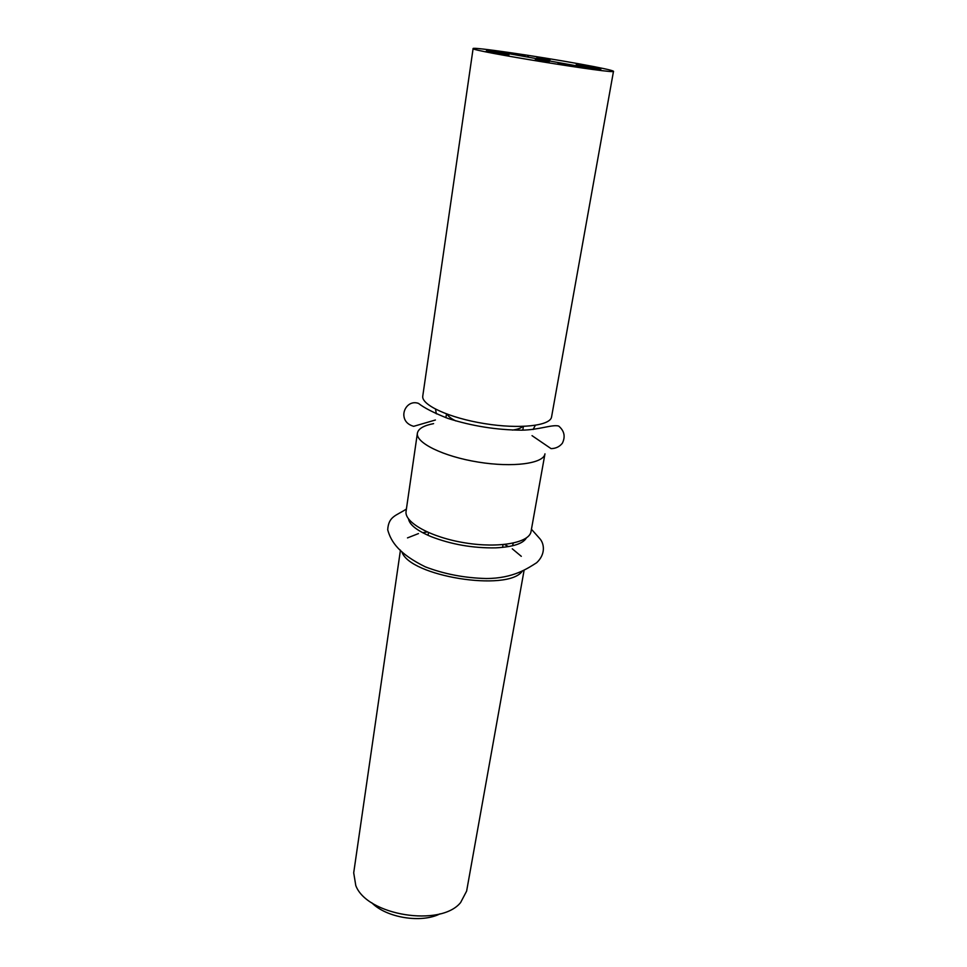 <?xml version="1.0" encoding="UTF-8"?>
<svg xmlns="http://www.w3.org/2000/svg" width="967" height="967" viewBox="0 0 967 967"><rect width="100%" height="100%" fill="white"/><g stroke="black" fill="none" stroke-linecap="round" stroke-linejoin="round"><path stroke-width="1.45" d="M371.715 902.719C386.353 917.804 421.443 923.485 440.094 913.803M524.114 570.179L466.626 891.103L460.606 902.562C440.638 927.389 366.904 915.447 355.796 885.579L353.704 872.814L400.447 550.15M504.496 544.506L508.569 546.597M512.256 548.785L521.298 556.327M522.228 571.255C507.663 592.13 409.114 576.163 401.897 551.77M407.494 537.894L418.457 533.591M422.652 532.684L427.172 531.983M417.393 433.18L406.08 511.265C404.001 522.422 431.064 537.447 465.079 542.874C499.069 548.458 529.505 542.741 531.04 531.499L544.965 453.837C543.708 463.556 512.909 467.774 478.169 462.081C443.418 456.521 415.52 442.789 417.393 433.18C418.288 428.707 423.691 425.528 433.603 423.631M473.117 48.543L422.772 396.035C421.008 404.895 449.292 417.974 484.407 423.594C519.497 429.348 550.465 425.855 551.577 416.886L613.501 71.28C617.901 74.749 467.847 50.441 473.117 48.543C472.138 46.718 536.721 56.122 579.596 63.931C601.22 67.859 612.522 70.301 613.501 71.28M520.899 54.817L514.782 53.693L520.887 54.889M525.238 55.312L511.942 53.233L525.202 55.506M527.619 56.146L528.369 56.304L527.619 56.219M589.81 66.626L596.953 67.738L589.773 66.82M585.482 66.131L579.088 64.982L585.458 66.227M590.051 66.433L576.272 64.523L590.027 66.554M565.828 65.164L573.564 66.372L558.007 63.302L577.408 67.013L565.804 65.333M486.619 50.671L505.161 53.415L486.606 50.767M497.219 53.004L506.14 54.382L497.195 53.137M486.038 51.36L508.993 54.841L486.026 51.42M537.882 60.764L545.521 61.973L535.271 59.761L549.183 62.021L537.857 60.909M600.845 69.261L581.82 65.889L600.833 69.334M543.454 57.972L550.066 59.7L536.89 57.573L546.234 59.047L537.229 57.15L543.442 58.044M598.658 69.781L489.181 50.163L598.658 69.781M522.724 426.447C521.008 428.176 517.563 429.384 512.413 430.085M455.771 420.911C451.106 418.614 448.229 416.378 447.141 414.202M501.837 51.964L501.668 52.569M428.49 532.563L428.067 535.331M503.058 544.651L502.586 547.395M446.476 413.961L445.908 417.708M523.425 426.423L522.784 430.158M532.031 435.658L551.045 448.615C555.711 448.567 559.47 446.79 562.347 443.261C565.586 436.625 564.365 430.883 558.672 426.036C552.133 424.308 539.235 429.892 521.866 430.17C496.736 430.025 472.065 426.109 447.866 418.397C433.929 412.897 424.15 407.893 418.506 403.396C410.008 400.35 403.626 408.014 403.819 415.024C404.17 420.742 407.445 424.501 413.671 426.326L435.404 420.004M533.083 429.517L535.319 425.347M435.537 409.186L436.347 413.84M526.338 538.003C523.038 543.696 512.788 546.984 495.563 547.866C472.887 548.216 451.347 544.457 430.944 536.564C416.898 530.593 409.428 524.694 408.509 518.856M531.451 529.275L539.997 538.861C544.336 543.889 545.702 554.309 536.661 562.721C527.909 568.245 513.235 578.508 486.171 578.52C464.595 577.988 444.324 574.096 425.383 566.88C399.105 553.934 391.006 541.907 387.707 529.783C388.577 516.1 396.24 515.798 406.406 509.029M512.462 545.811L513.296 543.116"/></g></svg>
